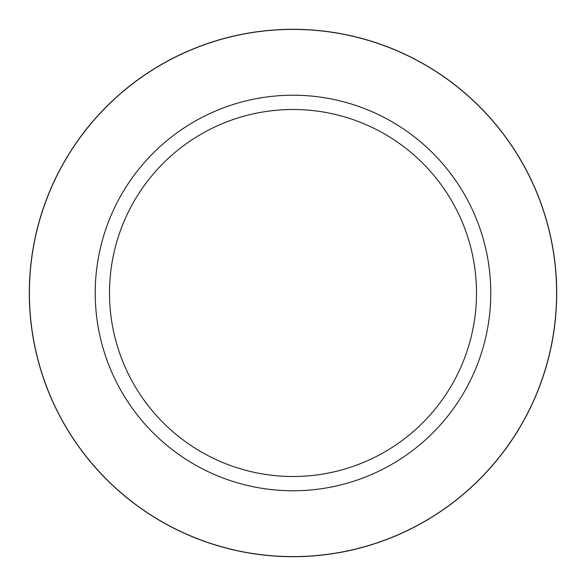 <?xml version="1.0" encoding="UTF-8"?>
<svg xmlns="http://www.w3.org/2000/svg" width="586" height="586" viewBox="0 0 586 586"><rect width="100%" height="100%" fill="white"/><g stroke="black" fill="none" stroke-linecap="round" stroke-linejoin="round"><path stroke-width="0.88" d="M293 29.3A263.7 263.7 0 0 1 556.7 293A263.7 263.7 0 0 1 293 556.7A263.7 263.7 0 0 1 29.3 293A263.7 263.7 0 0 1 293 29.3M293 95.225A197.775 197.775 0 0 1 490.775 293A197.775 197.775 0 0 1 293 490.775A197.775 197.775 0 0 1 95.225 293A197.775 197.775 0 0 1 293 95.225M293 109.501A183.499 183.499 0 0 1 476.499 293A183.499 183.499 0 0 1 293 476.499A183.499 183.499 0 0 1 109.501 293A183.499 183.499 0 0 1 293 109.501M293 556.597A263.597 263.597 0 0 1 29.403 293A263.597 263.597 0 0 1 293 29.403A263.597 263.597 0 0 1 556.597 293A263.597 263.597 0 0 1 293 556.597"/></g></svg>
